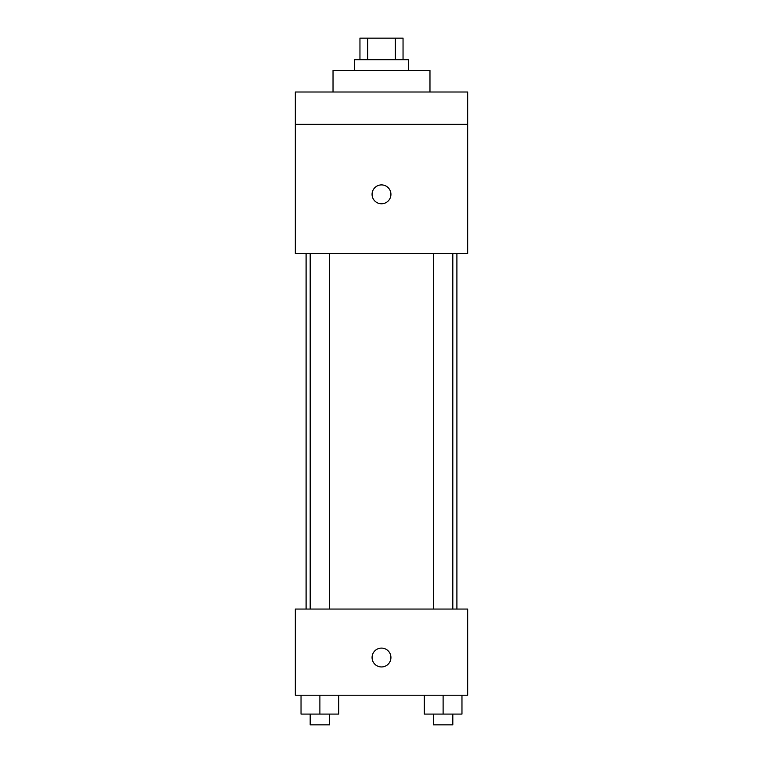 <?xml version="1.0" encoding="UTF-8"?>
<svg xmlns="http://www.w3.org/2000/svg" width="763" height="763" viewBox="0 0 763 763"><rect width="100%" height="100%" fill="white"/><g stroke="black" fill="none" stroke-linecap="round" stroke-linejoin="round"><path stroke-width="1.14" d="M367.68 59.695L367.68 38.15L359.955 38.15L359.955 59.695M367.68 38.15L403.045 38.15L403.045 59.695M395.32 59.695L395.32 38.15M354.566 70.463L354.566 59.695L408.434 59.695L408.434 70.463M429.97 92.008L429.97 70.463L333.03 70.463L333.03 92.008M295.329 92.008L467.671 92.008L467.671 124.321L295.329 124.321L295.329 92.008M467.671 124.321L467.671 253.583L295.329 253.583L295.329 124.321M381.5 203.769A9.423 9.423 0 0 1 373.336 189.625A9.423 9.423 0 0 1 389.664 189.625A9.423 9.423 0 0 1 381.5 203.769M295.329 609.055L467.671 609.055L467.671 695.227L295.329 695.227L295.329 609.055M381.5 666.948A9.423 9.423 0 0 1 373.336 652.813A9.423 9.423 0 0 1 389.664 652.813A9.423 9.423 0 0 1 381.5 666.948M424.266 695.227L424.266 714.082L461.968 714.082L461.968 695.227L461.968 714.082M443.112 714.082L443.112 695.227M452.812 714.082L452.812 724.85L433.422 724.85L433.422 714.082M301.032 695.227L301.032 714.082L338.734 714.082L338.734 695.227L338.734 714.082M319.888 714.082L319.888 695.227M329.578 714.082L329.578 724.85L310.188 724.85L310.188 714.082M456.903 609.055L456.903 253.583M306.097 609.055L306.097 253.583M433.422 253.583L433.422 609.055M452.812 253.583L452.812 609.055M329.578 609.055L329.578 253.583M310.188 609.055L310.188 253.583"/></g></svg>
